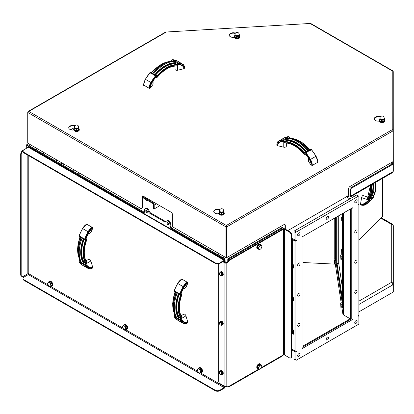 <?xml version="1.0" encoding="UTF-8"?>
<svg xmlns="http://www.w3.org/2000/svg" width="414" height="414" viewBox="0 0 414 414"><rect width="100%" height="100%" fill="white"/><g stroke="black" fill="none" stroke-linecap="round" stroke-linejoin="round"><path stroke-width="0.62" d="M292.232 267.382L292.144 265.705M292.243 267.227L292.201 265.7L291.834 265.891L291.901 267.227L291.834 265.891M292.346 265.638L292.615 267.423L292.548 268.075L292.289 267.677M292.548 268.075L293.417 268.029L293.283 264.939L293.516 267.879M293.417 268.029L293.485 267.377L292.615 267.423M292.413 264.986L293.283 264.939M292.548 265.876L293.417 265.835M293.443 265.193L293.573 267.765M293.5 264.794L293.836 264.779L293.987 265.71M291.958 267.242L291.917 265.716M292.284 267.382L291.901 267.227M292.232 300.326L292.144 298.644M292.243 300.171L292.201 298.644L291.834 298.836L291.901 300.171L291.834 298.836M292.346 298.577L292.615 300.362L292.548 301.014L292.289 300.616M292.548 301.014L293.417 300.973L293.283 297.883L293.516 300.818M293.417 300.973L293.485 300.321L292.615 300.362M292.413 297.925L293.283 297.883M292.548 298.82L293.417 298.773M293.443 298.132L293.573 300.704M293.5 297.738L293.836 297.718L293.987 298.649M291.958 300.181L291.917 298.66M292.284 300.321L291.901 300.171M291.482 330.439L292.222 330.403L292.869 329.689L292.869 300.999M292.864 300.999L292.864 329.637L292.253 330.315L291.482 330.356M200.376 372.605L200.065 373.164L199.036 372.729A2.184 1.263 -120 0 0 200.376 372.605A2.184 1.263 -120 0 0 200.376 370.825L200.961 371.891L200.376 372.605M198.285 372.134L197.701 371.063A2.184 1.263 -120 0 0 199.036 372.729L198.285 372.134M197.39 369.831L197.701 369.278A2.184 1.263 -120 0 0 197.701 371.063L197.39 369.831M199.036 369.159L200.065 369.593L200.376 370.825A2.184 1.263 -120 0 0 199.036 369.159A2.184 1.263 -120 0 0 197.701 369.278L198.285 368.563L199.036 369.159M198.285 368.563L199.263 367.999L201.049 369.029L200.065 369.593M201.049 369.029L201.939 371.327L200.961 371.891M201.939 371.327L201.049 372.595L200.065 373.164M201.411 369.966A1.915 1.107 60 0 1 201.525 370.256M198.508 368.434A2.691 1.552 60 0 1 198.953 367.886A2.691 1.552 60 0 1 201.023 368.605A2.691 1.552 60 0 1 202.198 371.311A2.691 1.552 60 0 1 201.644 372.543A2.691 1.552 60 0 1 200.945 372.652M198.953 367.886L199.331 367.668A2.691 1.552 60 0 1 201.406 368.388A2.691 1.552 60 0 1 202.581 371.094A2.691 1.552 60 0 1 202.022 372.326L201.644 372.543M303.022 346.87L350.699 319.344L350.699 318.516L352.469 319.556L350.689 318.526L350.689 208.858M291.482 349.664L293.883 351.046L294.582 350.642L293.987 350.301L295.891 351.398L295.891 241.315L296.605 240.084L295.891 240.493L295.891 232.808A0.673 0.388 -60 0 1 296.367 231.985L358.415 196.158A0.673 0.388 -60 0 1 358.752 196.127A0.673 0.388 -60 0 1 358.891 196.433L358.891 204.123L358.177 204.532L358.891 204.946L358.891 315.023L358.177 316.26L358.891 315.846L358.534 315.644M294.106 239.463L291.482 238.21M346.482 196.738A1.511 0.875 0 0 0 346.896 197.183L349.866 198.901M346.632 196.976A1.511 0.875 180 0 1 349.033 196.769L349.033 195.946A1.511 0.875 0 0 0 347.869 195.693M158.955 205.22L158.955 206.182L154.199 208.925L153.485 208.511L153.485 204.671A1.009 0.585 60 0 0 152.771 203.434L142.312 197.395M64.336 164.317L62.788 165.207M97.435 183.428A6.722 3.881 180 0 1 94.832 181.922M192.526 238.329A6.722 3.881 180 0 1 189.928 236.824M223.912 257.342A3.193 1.842 180 0 1 223.855 257.373A3.193 1.842 180 0 1 223.027 257.72M78.898 173.616A3.193 1.842 180 0 1 78.836 173.652A3.193 1.842 180 0 1 78.008 173.994M220.134 272.308A2.018 1.164 60 0 1 220.434 271.967A2.018 1.164 60 0 1 221.992 272.51A2.018 1.164 60 0 1 222.872 274.539A2.018 1.164 60 0 1 222.453 275.465A2.018 1.164 60 0 1 222.007 275.553L221.283 275.972L220.491 275.636A1.682 0.973 -120 0 0 221.521 275.548L221.283 275.972M222.266 273.473A1.465 0.844 60 0 1 222.396 273.799M220.434 271.967L220.817 271.75A2.018 1.164 60 0 1 222.37 272.288A2.018 1.164 60 0 1 223.249 274.322A2.018 1.164 60 0 1 222.83 275.243L222.453 275.465M219.912 275.181L219.461 274.358A1.682 0.973 -120 0 0 220.491 275.636L219.912 275.181M221.521 274.171L221.971 274.994L221.521 275.548A1.682 0.973 -120 0 0 221.521 274.171A1.682 0.973 -120 0 0 220.491 272.893L221.283 273.23L221.521 274.171M219.229 273.411L219.461 272.986A1.682 0.973 -120 0 0 219.461 274.358L219.229 273.411M219.912 272.433L220.491 272.893A1.682 0.973 -120 0 0 219.461 272.986L220.636 272.014L222.013 272.81L221.283 273.23M222.013 272.81L222.696 274.575L221.971 274.994M222.696 274.575L222.013 275.553M220.134 321.719A2.018 1.164 60 0 1 220.434 321.383A2.018 1.164 60 0 1 221.992 321.921A2.018 1.164 60 0 1 222.872 323.95A2.018 1.164 60 0 1 222.453 324.876A2.018 1.164 60 0 1 222.007 324.969L221.283 325.383L220.491 325.052A1.682 0.973 -120 0 0 221.521 324.959L221.283 325.383M222.266 322.884A1.465 0.844 60 0 1 222.396 323.215M220.434 321.383L220.817 321.161A2.018 1.164 60 0 1 222.37 321.704A2.018 1.164 60 0 1 223.249 323.732A2.018 1.164 60 0 1 222.83 324.654L222.453 324.876M219.912 324.592L219.461 323.769A1.682 0.973 -120 0 0 220.491 325.052L219.912 324.592M221.521 323.588L221.971 324.41L221.521 324.959A1.682 0.973 -120 0 0 221.521 323.588A1.682 0.973 -120 0 0 220.491 322.304L221.283 322.641L221.521 323.588M219.229 322.822L219.461 322.397A1.682 0.973 -120 0 0 219.461 323.769L219.229 322.822M219.912 321.849L220.491 322.304A1.682 0.973 -120 0 0 219.461 322.397L220.636 321.43L222.013 322.221L221.283 322.641M222.013 322.221L222.696 323.991L221.971 324.41M222.696 323.991L222.013 324.964M221.521 374.37L221.283 374.799L220.491 374.463A1.682 0.973 -120 0 0 221.521 374.37A1.682 0.973 -120 0 0 221.521 372.998L221.971 373.821L221.521 374.37M219.912 374.008L219.461 373.185A1.682 0.973 -120 0 0 220.491 374.463L219.912 374.008M219.229 372.238L219.461 371.808A1.682 0.973 -120 0 0 219.461 373.185L219.229 372.238M220.491 371.72L221.283 372.051L221.521 372.998A1.682 0.973 -120 0 0 220.491 371.72A1.682 0.973 -120 0 0 219.461 371.808L219.912 371.26L220.491 371.72M219.912 371.26L220.636 370.84L222.013 371.632L221.283 372.051M222.013 371.632L222.696 373.402L221.971 373.821M222.696 373.402L221.283 374.799M222.266 372.3A1.465 0.844 60 0 1 222.396 372.626M220.134 371.13A2.018 1.164 60 0 1 220.434 370.794A2.018 1.164 60 0 1 221.992 371.337A2.018 1.164 60 0 1 222.872 373.366A2.018 1.164 60 0 1 222.453 374.287A2.018 1.164 60 0 1 222.007 374.38M220.434 370.794L220.817 370.577A2.018 1.164 60 0 1 222.37 371.115A2.018 1.164 60 0 1 223.249 373.143A2.018 1.164 60 0 1 222.83 374.07L222.453 374.287M338.714 215.766L338.714 263.32L342.337 287.197M341.602 249.699L341.726 253.658L341.602 249.699M341.602 217.029L341.726 220.993L341.602 217.029M342.337 298.334L337.043 263.402L337.043 216.734M337.043 263.402L338.714 263.32M336.851 216.843L336.851 262.973L342.337 299.156M341.622 217.19L341.741 218.556M341.778 253.327L341.685 250.408M341.741 253.073L341.633 249.916M341.7 253.073L341.591 249.632M358.891 240.182L382.282 216.796A1.345 0.776 0 0 0 382.458 216.403L382.458 178.429M372.6 197.892L373.811 196.847A32.364 22.884 45 0 1 372.377 198.487L368.512 202.353A32.364 22.884 -135 0 1 365.785 204.547L365.407 204.454A8.068 5.708 45 0 1 360.382 204.79L361.629 197.618A1.847 0.756 -71.6 0 1 363.068 195.579L368.077 197.25M360.382 204.79L360.553 204.894A8.404 5.941 -135 0 0 365.722 204.583M223.249 261.42L225.392 262.652A0.673 0.388 -0 0 0 226.339 262.652L226.986 262.279L227.462 262.554A2.018 1.164 120 0 0 228.523 261.394A2.018 1.164 -60 0 1 229.589 260.23L283.399 229.165A0.673 0.388 180 0 1 284.351 229.165L289.577 232.182A2.018 1.164 60 0 1 291.006 234.655L291.482 234.381A2.018 1.164 -120 0 0 290.054 231.907L284.822 228.89A1.345 0.776 -0 0 0 282.922 228.89L229.113 259.956A2.018 1.164 -60 0 0 228.492 260.478A2.018 1.164 120 0 0 228.047 261.12A2.018 1.164 -60 0 1 226.986 262.279M220.046 272.36A1.175 0.678 60 0 1 220.284 271.931A1.175 0.678 60 0 1 220.59 271.879A1.175 0.678 -120 0 0 220.569 271.894M220.046 321.771A1.175 0.678 60 0 1 220.284 321.342A1.175 0.678 60 0 1 220.59 321.295A1.175 0.678 -120 0 0 220.569 321.305M220.046 371.182A1.175 0.678 60 0 1 220.284 370.753A1.175 0.678 60 0 1 220.59 370.706A1.175 0.678 -120 0 0 220.569 370.716M258.848 369.06L229.025 386.283A2.018 1.164 -60 0 1 228.016 386.381A2.018 1.164 -60 0 1 227.959 386.345A2.018 1.164 120 0 0 227.907 386.314A2.018 1.164 120 0 0 226.898 386.412L226.815 386.459A1.345 0.776 -0 0 1 224.916 386.459L220.16 383.716A2.018 1.164 60 0 1 218.732 381.242L218.732 263.785M261.519 367.523L283.399 354.891A0.673 0.388 180 0 1 284.351 354.891L289.577 357.908A2.018 1.164 60 0 0 290.587 358.012L291.063 357.737A2.018 1.164 -120 0 0 291.482 356.811L291.482 234.381M227.462 262.554L226.815 262.926A1.345 0.776 180 0 1 224.916 262.926L222.773 261.695M258.403 368.807A2.691 1.552 -60 0 1 257.71 368.693L257.327 368.476A2.691 1.552 -60 0 1 257.327 365.371A2.691 1.552 -60 0 1 260.018 363.818L260.396 364.035A2.691 1.552 -60 0 1 260.841 364.584M258.403 249.114A2.691 1.552 -60 0 1 257.71 249.005L257.327 248.788A2.691 1.552 -60 0 1 257.327 245.683A2.691 1.552 -60 0 1 260.018 244.125L260.396 244.348A2.691 1.552 -60 0 1 260.841 244.897M291.482 356.811L291.006 357.085A2.018 1.164 60 0 1 290.587 358.012M291.006 357.085L291.006 234.655M259.485 369.247L228.968 386.862A0.673 0.388 -60 0 1 228.631 386.899A0.673 0.388 -60 0 1 228.492 386.588L228.492 386.469M283.171 355.021L283.171 355.021A0.673 0.388 -60 0 1 282.695 355.843L260.949 368.398M224.678 262.243L224.678 261.146L224.202 260.867A0.673 0.388 -60 0 1 224.538 260.836A0.673 0.388 -60 0 1 224.678 261.146M24.028 280.361L24.028 279.812A3.364 1.941 180 0 1 23.044 278.441L23.044 278.989A3.364 1.941 -0 0 0 24.028 280.361L215.166 390.712A3.364 1.941 -0 0 0 219.922 390.712L219.922 390.164L224.202 387.695A0.673 0.388 120 0 0 224.678 386.873L224.678 386.324M48.738 281.96A2.691 1.552 60 0 1 49.178 281.416L49.561 281.194A2.691 1.552 60 0 1 51.631 281.918A2.691 1.552 60 0 1 52.806 284.625A2.691 1.552 60 0 1 52.247 285.851L51.869 286.074A2.691 1.552 60 0 1 51.176 286.183M123.626 325.197A2.691 1.552 60 0 1 124.065 324.648L124.448 324.431A2.691 1.552 60 0 1 126.518 325.15A2.691 1.552 60 0 1 127.693 327.857A2.691 1.552 60 0 1 127.134 329.089L126.756 329.311A2.691 1.552 60 0 1 126.063 329.42M92.379 227.172A8.404 4.854 120 0 0 88.104 231.736L82.567 228.533A8.068 4.657 120 0 1 86.671 224.155L92.617 227.586L92.617 228.544L90.852 232.492A1.847 1.066 60 0 1 90.568 232.823L87.83 234.407M85.952 260.867L88.72 259.267A1.847 1.066 60 0 1 90.852 260.996L92.617 266.978L92.379 268.075M187.47 282.074A8.404 4.854 120 0 0 183.195 286.638L177.663 283.435A8.068 4.657 120 0 1 181.767 279.057L187.708 282.488L187.708 283.45L185.948 287.394A1.847 1.066 60 0 1 185.663 287.725L182.921 289.308M181.047 315.768L183.811 314.169A1.847 1.066 60 0 1 185.948 315.898L187.708 321.88L187.47 322.977M228.492 260.478L228.492 259.764A0.673 0.388 -60 0 1 228.968 258.941L282.695 227.923A0.673 0.388 -60 0 1 283.031 227.886A0.673 0.388 -60 0 1 283.171 228.197L283.171 228.776M176.085 317.947L174.335 316.663L176.643 318.211A31.894 18.413 -60 0 1 176.643 292.206L174.335 290.933L176.085 291.668M176.55 318.102L176.043 317.424M178.796 293.862A0.336 0.264 -35.1 0 0 178.351 293.981L178.636 294.385A0.336 0.264 144.9 0 1 179.081 294.266L178.051 293.076L179.805 293.816L178.051 292.801L178.051 293.076L177.342 292.822L178.351 293.981A30.884 17.833 -60 0 0 178.351 317.761L178.796 317.916L179.081 317.181L180.509 318.004L181.084 317.823L178.636 317.026L177.342 318.552L178.051 319.08L176.643 318.211M176.183 292.351L176.09 291.942L176.55 292.336M176.214 292.745L176.53 292.356M178.051 292.807L177.358 292.62A31.894 18.413 120 0 0 177.358 318.625M178.051 319.08L179.805 320.094L180.514 317.74A30.346 17.517 120 0 1 180.514 295.348L181.084 295.156L179.086 294.525L180.514 295.348L179.805 294.09A0.336 0.264 -35.1 0 0 180.245 293.971L179.805 293.816A32.364 18.687 120 0 1 183.195 286.638L183.604 286.871A8.068 4.657 -60 0 1 187.708 282.488M176.53 318.081L176.348 317.89C172.41 311.457 172.343 302.95 176.147 292.362L176.25 292.413M176.079 292.532L175.039 291.932L176.002 292.745M174.258 290.607A0.336 0.264 -35.1 0 0 174.335 290.933L175.138 291.725L175.044 292.191A30.346 17.517 -60 0 0 173.963 312.28M187.708 283.45L186.171 284.335L184.033 287.099A31.185 18.004 120 0 0 181.078 293.21L181.109 293.138M184.033 287.099A7.229 4.171 120 0 1 186.171 284.335L185.167 285.313M183.868 321.988L186.171 322.77L187.708 321.88M80.994 263.045L79.24 261.762L81.553 263.309A31.894 18.413 -60 0 1 81.553 237.305L79.24 236.032L80.994 236.767M81.454 263.2L80.947 262.523M82.241 263.656L81.553 263.309M81.087 237.45L80.994 237.041L81.454 237.434M81.118 237.843L81.434 237.455M82.955 237.9L84.71 239.188L82.262 237.719A31.894 18.413 120 0 0 82.262 263.718M82.241 237.89L83.7 238.961A0.336 0.264 -35.1 0 0 83.261 239.08L83.545 239.483A30.683 17.714 120 0 0 83.545 262.119L83.261 262.859L83.7 263.014L83.99 262.274L85.413 263.102L85.988 262.921L83.545 262.119A0.336 0.259 -30.4 0 1 83.995 262.01A30.346 17.517 -60 0 1 83.995 239.623L85.419 240.446L85.988 240.255L83.7 238.961M82.246 237.921L83.261 239.08A30.884 17.833 -60 0 0 83.261 262.859L82.246 263.651M81.434 263.18L81.253 262.988C77.314 256.556 77.247 248.043 81.051 237.46L81.154 237.512M80.984 237.631L79.949 237.031L80.906 237.843M79.167 235.706A0.336 0.264 -35.1 0 0 79.24 236.032L80.042 236.824L79.954 237.289A30.346 17.517 -60 0 0 78.867 257.379M92.617 228.544L91.075 229.434L88.938 232.197A31.185 18.004 120 0 0 85.988 238.309L86.014 238.236M88.938 232.197A7.229 4.171 120 0 1 91.075 229.434L90.071 230.412M88.777 267.087L91.075 267.868L92.617 266.978M224.874 260.251A1.345 0.776 120 0 0 224.202 260.318L219.922 262.792A3.364 1.941 180 0 1 215.166 262.792L24.028 152.435A3.364 1.941 180 0 1 23.044 151.063A3.364 1.941 180 0 1 24.028 149.692L28.307 147.224A1.345 0.776 -60 0 1 28.98 147.156L224.874 260.251A1.345 0.776 120 0 1 225.154 260.867L225.154 262.517M219.922 390.164A3.364 1.941 180 0 1 215.166 390.164L215.166 390.712M24.028 279.812L215.166 390.164M23.044 278.441A3.364 1.941 180 0 1 24.028 277.064L28.307 274.596A0.673 0.388 120 0 0 28.783 273.773L48.06 284.904M27.831 155.183L27.831 273.773L23.551 276.241A3.364 1.941 -60 0 1 21.87 276.412A3.364 1.941 -60 0 1 21.176 274.87L21.176 154.634A3.364 1.941 -60 0 1 23.065 150.856M23.277 150.354L23.075 150.241A3.364 1.941 120 0 0 20.7 154.36L20.7 274.596A3.364 1.941 120 0 0 21.399 276.133L21.87 276.412M23.044 151.063L23.044 151.612A3.364 1.941 -0 0 0 24.028 152.989L24.028 152.435M215.166 262.792L215.166 263.34L24.028 152.989M215.166 263.34A3.364 1.941 -0 0 0 219.922 263.34L224.202 260.867M219.922 390.712L224.202 388.244A1.345 0.776 120 0 0 225.154 386.598L225.154 386.567M23.075 150.241L24.022 149.697M27.831 273.773A0.673 0.388 180 0 1 28.783 273.773L28.783 155.731M28.644 274.244L28.318 273.659M307.711 151.891L305.723 152.766L308.218 151.384A31.894 18.413 -120 0 0 285.701 138.385L283.44 139.901L284.956 138.752M308.078 151.281L306.427 152.01A0.336 0.264 -95.1 0 0 306.546 151.565L306.049 151.607A0.336 0.264 -95.1 0 1 305.93 152.052L306.427 152.01M308.87 150.825L309.677 150.758L308.865 150.799L308.218 151.384M284.009 138.002A8.404 4.854 60 0 1 284.082 137.96A8.404 4.854 60 0 1 284.154 137.919L278.684 141.076A32.364 18.687 -120 0 1 283.202 139.766A0.336 0.264 85.2 0 0 283.083 140.206L284.532 142.007L286.447 140.289L285.95 139.673L285.593 139.979L286.09 140.6L284.661 141.422L284.532 142.007A30.01 17.326 60 0 1 304.161 153.34L305.703 151.928L304.274 152.75L304.161 153.34L305.962 152.906A32.364 18.687 -120 0 1 310.479 159.431L316.022 156.238A32.028 18.49 -120 0 0 311.551 149.78L311.571 149.708A0.336 0.336 0 0 0 311.281 149.583A0.336 0.264 84.9 0 0 311.193 149.609L309.439 150.624L309.041 150.499M285.593 139.979L285.194 138.892L285.769 138.405L285.95 139.673A30.884 17.833 60 0 1 306.546 151.565L308.052 151.265M286.918 137.619L288.91 136.744L286.416 137.971A31.894 18.413 60 0 1 308.932 150.97M286.555 137.94L287.394 137.841M308.932 150.318L309.972 149.718L308.787 150.147M309.972 149.718L311.431 149.749A32.364 18.687 60 0 1 315.949 156.275A8.404 4.854 60 0 1 317.761 162.257L312.296 165.414L310.986 164.932L310.986 163.157L309.662 159.923L305.894 154.37M308.684 150.329L308.865 150.799M286.581 137.934L286.84 137.872C294.38 137.681 301.78 141.878 309.046 150.463L308.953 150.525M279.528 142.338L277.701 143.937L277.701 145.718L276.873 144.962M305.718 154.194A0.336 0.264 -95.1 0 1 305.361 154.024A0.673 0.388 -120 0 1 305.848 154.313A31.185 18.004 -120 0 1 309.662 159.923A7.229 4.171 -120 0 1 310.986 163.157L310.645 161.796M316.022 156.238A8.068 4.657 -120 0 1 317.761 161.983L317.761 162.257M310.986 164.932L308.451 161.434A1.847 1.066 180 0 1 308.306 161.02L308.306 157.858M286.328 143.006L286.328 146.199A1.847 1.066 180 0 1 283.766 147.182L277.701 145.718M73.433 130.037A3.193 1.842 180 0 1 73.557 129.753A3.193 1.842 180 0 1 73.904 129.339M73.909 129.303A3.364 1.941 0 0 0 73.397 129.856A3.364 1.941 0 0 0 73.304 130.048M79.56 173.109A3.364 1.941 180 0 1 78.955 173.58A3.364 1.941 180 0 1 77.977 173.973M378.919 121.116A3.193 1.842 180 0 1 379.395 120.417M379.4 120.381A3.364 1.941 0 0 0 378.794 121.126M235.193 33.462A4.036 2.329 -0 0 0 229.227 35.299M74.722 126.11A4.036 2.329 -0 0 0 68.755 127.942M380.212 117.188A4.036 2.329 -0 0 0 374.246 119.02M219.741 209.836A4.036 2.329 -0 0 0 213.774 211.668M303.022 262.512L334.75 264.116A0.673 0.388 180 0 1 335.361 264.468L341.172 302.81M341.928 307.804L342.921 314.329A1.345 0.776 0 0 0 343.309 314.811L350.213 318.801L350.213 209.132M342.362 255.309L342.554 259.138M342.362 303.348L342.554 307.178M335.713 259.454L335.904 263.283M342.337 213.681L342.337 255.122M342.337 259.744L342.337 303.162M342.207 302.758L336.184 263.004L336.184 217.231M336.851 262.973L336.184 263.004M334.46 263.951L335.842 263.878L335.619 258.859L334.243 258.931L334.155 259.666L334.031 259.283L334.248 263.614L334.155 259.666L334.46 260.38L334.569 262.89L334.46 263.951L334.248 263.614M335.951 262.823L334.569 262.89M335.842 260.313L334.46 260.38M333.994 259.469L334.243 258.931L333.994 259.469M341.115 307.845L342.492 307.778L342.274 302.753L340.893 302.825L340.81 303.56L340.681 303.183L340.898 307.514L340.81 303.56L341.115 304.274L341.224 306.784L341.115 307.845L340.898 307.514M342.601 306.717L341.224 306.784M342.492 304.207L341.115 304.274M340.644 303.364L340.893 302.825L340.644 303.364M341.115 259.806L342.492 259.733L342.274 254.713L340.893 254.786L340.81 255.521L340.681 255.138L340.898 259.469L340.81 255.521L341.115 256.235L341.224 258.745L341.115 259.806L340.898 259.469M342.601 258.678L341.224 258.745M342.492 256.168L341.115 256.235M340.644 255.324L340.893 254.786L340.644 255.324M28.556 143.658L26.299 144.962L28.199 146.064L30.46 144.76M28.199 147.286L28.199 146.064M26.299 144.962L26.299 148.383M28.437 274.125L27.593 273.908M28.199 274.259L28.199 273.664M74.396 127.626L70.727 129.742M37.591 148.874L36.044 149.77M355.921 232.875A1.682 0.973 -60 0 1 355.077 232.958A1.682 0.973 -60 0 1 355.077 231.017A1.682 0.973 -60 0 1 356.759 230.049A1.682 0.973 -60 0 1 357.018 231.395A1.682 0.973 -60 0 1 355.921 232.875M355.921 293.267A1.682 0.973 -60 0 1 355.077 293.355A1.682 0.973 -60 0 1 355.077 291.409A1.682 0.973 -60 0 1 356.759 290.442A1.682 0.973 -60 0 1 357.018 291.787A1.682 0.973 -60 0 1 355.921 293.267M355.921 263.071A1.682 0.973 -60 0 1 355.077 263.154A1.682 0.973 -60 0 1 355.077 261.213A1.682 0.973 -60 0 1 356.759 260.246A1.682 0.973 -60 0 1 357.018 261.591A1.682 0.973 -60 0 1 355.921 263.071M351.046 208.651L351.76 209.06L352.469 207.828L302.308 236.787L303.022 237.201L303.022 347.279L302.308 348.516L352.469 319.556M351.76 319.142L351.76 209.06M358.752 196.127L356.847 195.03A0.673 0.388 120 0 0 356.511 195.061L294.463 230.888A0.673 0.388 120 0 0 293.987 231.711L293.987 239.395L295.891 240.493M300.052 233.563A1.682 0.973 -60 0 1 299.317 235.255A1.682 0.973 -60 0 1 298.023 235.706A1.682 0.973 -60 0 1 298.023 233.765A1.682 0.973 -60 0 1 299.705 232.792A1.682 0.973 -60 0 1 300.052 233.563M357.106 200.619A1.682 0.973 -60 0 1 356.371 202.311A1.682 0.973 -60 0 1 355.077 202.762A1.682 0.973 -60 0 1 355.077 200.821A1.682 0.973 -60 0 1 356.759 199.853A1.682 0.973 -60 0 1 357.106 200.619M328.581 217.091A1.682 0.973 -60 0 1 327.847 218.783A1.682 0.973 -60 0 1 326.548 219.234A1.682 0.973 -60 0 1 326.548 217.293A1.682 0.973 -60 0 1 328.23 216.32A1.682 0.973 -60 0 1 328.581 217.091M295.891 359.906L295.891 352.221L293.987 351.124L293.987 358.809A0.673 0.388 120 0 0 294.126 359.119L296.031 360.216A0.673 0.388 -60 0 1 295.891 359.906L293.987 358.809M358.891 315.846L358.891 323.536A0.673 0.388 -60 0 1 358.415 324.359L296.367 360.18A0.673 0.388 -60 0 1 296.031 360.216M300.052 354.348A1.682 0.973 -60 0 1 299.317 356.04A1.682 0.973 -60 0 1 298.023 356.49A1.682 0.973 -60 0 1 298.023 354.55A1.682 0.973 -60 0 1 299.705 353.577A1.682 0.973 -60 0 1 300.052 354.348M357.106 321.409A1.682 0.973 -60 0 1 356.371 323.101A1.682 0.973 -60 0 1 355.077 323.551A1.682 0.973 -60 0 1 355.077 321.606A1.682 0.973 -60 0 1 356.759 320.638A1.682 0.973 -60 0 1 357.106 321.409M328.581 337.876A1.682 0.973 -60 0 1 327.847 339.568A1.682 0.973 -60 0 1 326.548 340.018A1.682 0.973 -60 0 1 326.548 338.078A1.682 0.973 -60 0 1 328.23 337.11A1.682 0.973 -60 0 1 328.581 337.876M295.891 352.221L296.605 351.807L294.701 350.71L293.987 351.124M298.861 265.819A1.682 0.973 -60 0 1 298.023 265.902A1.682 0.973 -60 0 1 298.023 263.961A1.682 0.973 -60 0 1 299.705 262.988A1.682 0.973 -60 0 1 299.959 264.334A1.682 0.973 -60 0 1 298.861 265.819M298.861 326.211A1.682 0.973 -60 0 1 298.023 326.294A1.682 0.973 -60 0 1 298.023 324.353A1.682 0.973 -60 0 1 299.705 323.381A1.682 0.973 -60 0 1 299.959 324.731A1.682 0.973 -60 0 1 298.861 326.211M298.861 296.015A1.682 0.973 -60 0 1 298.023 296.098A1.682 0.973 -60 0 1 298.023 294.157A1.682 0.973 -60 0 1 299.705 293.184A1.682 0.973 -60 0 1 299.959 294.535A1.682 0.973 -60 0 1 298.861 296.015M294.344 239.602L293.987 240.218L295.891 241.315M293.987 240.218L293.987 350.301M296.605 351.807L295.891 351.398M292.869 328.659L293.195 330.827M293.443 331.076L293.987 336.064M302.665 236.994L302.665 236.58M291.482 239.033L293.883 240.42L293.883 239.597M28.318 147.213L28.318 146.132L143.254 212.486A1.682 0.973 -120 0 0 144.093 212.568A1.682 0.973 -120 0 0 144.439 211.802L144.439 210.152A3.027 1.749 60 0 1 145.066 208.77A3.027 1.749 60 0 1 148.579 211.657A1.682 0.973 -120 0 0 149.692 213.184L164.87 221.945A1.682 0.973 -120 0 0 165.709 222.028A1.682 0.973 -120 0 0 165.978 221.707A3.027 1.749 60 0 1 166.464 221.123A3.027 1.749 60 0 1 168.798 221.93A3.027 1.749 60 0 1 170.118 224.978L170.118 226.624A1.682 0.973 -120 0 0 171.303 228.683L223.726 258.947A0.673 0.388 60 0 1 224.202 259.769L224.202 259.863M167.975 224.704A1.175 0.678 60 0 1 167.209 223.663A1.175 0.678 60 0 1 167.391 222.722A1.175 0.678 60 0 1 168.565 223.4A1.175 0.678 60 0 1 168.565 224.761A1.175 0.678 60 0 1 167.975 224.704M146.582 212.351A1.175 0.678 60 0 1 145.811 211.311A1.175 0.678 60 0 1 145.992 210.369A1.175 0.678 60 0 1 147.167 211.047A1.175 0.678 60 0 1 147.167 212.408A1.175 0.678 60 0 1 146.582 212.351M349.271 196.086L349.975 195.682L349.271 196.086L349.975 195.682L349.975 188.815L350.689 189.229A0.673 0.388 -60 0 1 351.165 188.406L392.989 164.254L392.989 171.67L392.71 171.831A2.018 1.164 60 0 1 392.291 172.752L350.275 197.012L350.689 196.091L350.689 189.229M351.165 188.406L350.451 187.992L392.281 163.846L392.989 164.254M349.271 196.909L350.275 197.012M392.989 171.236L393.3 171.236L393.243 105.099M392.291 163.851L392.291 162.05M392.291 163.825L393.3 163.825M392.669 172.203A2.018 1.646 180 0 0 393.279 171.236M228.968 258.941L228.254 258.527L281.981 227.509L282.695 227.923M171.303 228.683L172.017 228.269L224.44 258.538L223.726 258.947M28.318 146.132L29.032 145.718L143.963 212.077L143.254 212.486M165.988 221.687A1.682 0.973 60 0 1 165.579 221.537L150.401 212.77A1.682 0.973 60 0 1 149.294 211.249A3.027 1.749 -120 0 0 145.78 208.356L145.066 208.77M167.867 222.727A1.175 0.678 -120 0 0 168.689 224.29A1.175 0.678 -120 0 0 168.803 224.347M146.468 210.374A1.175 0.678 -120 0 0 147.296 211.937A1.175 0.678 -120 0 0 147.405 211.994M144.372 212.227A1.682 0.973 60 0 1 143.963 212.077M172.017 228.269A1.682 0.973 60 0 1 170.832 226.21L170.832 224.564A3.027 1.749 -120 0 0 169.507 221.521A3.027 1.749 -120 0 0 167.178 220.709L166.464 221.123M350.451 187.992A0.673 0.388 120 0 0 349.975 188.815M283.031 227.886L282.317 227.477A0.673 0.388 120 0 0 281.981 227.509M228.254 258.527A0.673 0.388 120 0 0 227.778 259.35L227.778 261.544M224.202 259.769L224.916 259.361L224.916 260.282M224.916 259.361A0.673 0.388 -120 0 0 224.44 258.538M43.532 152.305L43.532 154.091M154.199 208.925L154.199 205.08A2.018 1.164 -120 0 0 152.771 202.612L142.312 196.572L142.312 207.554L141.955 207.756A1.682 0.973 60 0 1 141.609 208.527A1.682 0.973 60 0 1 140.77 208.444L27.743 143.187L27.743 112.442L28.08 112.639A1.009 0.585 -60 0 1 28.794 111.402A1.009 0.585 -120 0 0 28.292 111.356A1.009 0.585 -120 0 0 28.08 111.816L27.743 112.442L28.147 112.266M147.156 198.409A1.345 0.776 180 0 1 145.666 197.633A1.345 0.776 180 0 1 145.671 197.55M293.883 351.046L293.883 350.223L291.482 348.836M392.669 224.647A2.018 1.164 120 0 0 392.291 224.098A2.018 1.164 120 0 0 391.282 224.197A2.018 1.646 -0 0 1 393.3 225.842L393.3 284.107A2.018 1.646 180 0 0 391.282 282.462A2.018 1.164 60 0 1 392.71 284.93L392.989 284.77L392.989 292.18L358.891 311.866M392.989 291.751L393.3 291.751L393.3 284.107L392.56 284.107M392.627 284.34L393.3 284.34M392.679 284.589L392.989 284.77M227.783 386.257A0.673 0.388 120 0 0 227.917 386.485L228.631 386.899M146.504 199.817L146.504 200.386L145.133 199.595L145.133 199.025M146.504 200.386L147.451 200.36M146.209 197.861A1.009 0.585 0 0 0 146.007 198.151M146.189 198.249A0.828 0.476 180 0 1 146.406 197.975M350.213 318.801L303.022 346.042M219.306 212.408A2.691 1.552 0 0 0 218.908 213.22A2.691 1.552 0 0 0 220.678 214.68A2.691 1.552 0 0 0 223.658 214.219A2.691 1.552 0 0 0 224.29 213.22A2.691 1.552 0 0 0 223.881 212.398M218.908 213.22L218.908 213.66A2.691 1.552 0 0 0 218.908 213.702A2.691 1.552 0 0 0 220.714 215.125A2.691 1.552 0 0 0 223.658 214.659A2.691 1.552 0 0 0 224.29 213.66L224.29 213.22M219.498 211.088A2.184 1.263 0 0 0 219.42 211.321A2.184 1.263 0 0 0 220.341 212.47A2.184 1.263 0 0 0 222.515 212.579A2.184 1.263 0 0 0 223.772 211.549A2.184 1.263 0 0 0 223.7 211.088M223.7 210.819L223.7 211.435A2.101 1.211 180 0 1 221.599 212.651A2.101 1.211 180 0 1 219.498 211.435L219.498 210.819A2.101 1.211 0 0 0 221.599 212.03A2.101 1.211 0 0 0 223.7 210.819A2.101 2.101 0 0 0 222.649 208.998A2.101 2.101 0 0 0 219.498 210.819M223.7 210.855L223.658 212.434L221.371 213.044L221.371 214.4L219.306 213.562L219.534 210.757M221.371 214.4L223.658 213.79L223.886 210.985M223.658 213.79L223.658 212.434M221.371 213.044L219.306 212.206M379.633 119.915A2.691 1.552 0 0 0 379.379 120.572A2.691 1.552 0 0 0 381.04 122.006A2.691 1.552 0 0 0 383.969 121.669A2.691 1.552 0 0 0 384.761 120.572A2.691 1.552 0 0 0 384.508 119.915M379.379 120.572L379.379 121.012A2.691 1.552 0 0 0 379.379 121.054A2.691 1.552 0 0 0 381.071 122.456A2.691 1.552 0 0 0 383.969 122.109A2.691 1.552 0 0 0 384.761 121.012L384.761 120.572M384.171 118.285L384.508 118.57L383.856 119.977L381.418 120.355L381.418 121.711L379.633 120.681L379.969 118.44A2.184 1.263 0 0 0 379.959 118.461A2.184 1.263 0 0 0 380.523 119.682A2.184 1.263 0 0 0 382.634 120.008A2.184 1.263 0 0 0 384.182 119.113A2.184 1.263 0 0 0 384.171 118.44M384.171 118.171L384.171 118.787A2.101 1.211 180 0 1 382.07 120.003A2.101 1.211 180 0 1 379.969 118.787L379.969 118.171A2.101 1.211 0 0 0 382.07 119.382A2.101 1.211 0 0 0 384.171 118.171A2.101 2.101 0 0 0 383.121 116.35A2.101 2.101 0 0 0 379.969 118.171M381.418 121.711L383.856 121.333L384.508 119.925L384.508 118.57M383.856 121.333L383.856 119.977M381.418 120.355L379.633 119.325M234.66 36.137A2.691 1.552 0 0 0 234.36 36.846A2.691 1.552 0 0 0 236.146 38.311A2.691 1.552 0 0 0 239.137 37.829A2.691 1.552 0 0 0 239.742 36.846A2.691 1.552 0 0 0 239.437 36.132L239.442 34.755L239.194 35.309A2.184 1.263 0 0 0 239.152 34.719M234.36 36.846L234.36 37.286A2.691 1.552 0 0 0 234.36 37.327A2.691 1.552 0 0 0 236.182 38.756A2.691 1.552 0 0 0 239.137 38.269A2.691 1.552 0 0 0 239.742 37.286L239.742 36.846M235.607 36.013A2.184 1.263 0 0 0 237.75 36.256A2.184 1.263 0 0 0 239.194 35.309L238.945 36.184L236.554 36.649L234.66 35.692L234.909 34.817A2.184 1.263 0 0 0 235.607 36.013M234.95 34.719A2.184 1.263 0 0 0 234.909 34.817L235.157 34.264M239.152 34.445L239.152 35.066A2.101 1.211 180 0 1 237.051 36.277A2.101 1.211 180 0 1 234.95 35.066L234.95 34.445A2.101 1.211 0 0 0 237.051 35.661A2.101 1.211 0 0 0 239.152 34.445A2.101 2.101 0 0 0 238.102 32.628A2.101 2.101 0 0 0 234.95 34.445M236.554 36.649L236.554 38.005L234.66 37.043L234.66 35.692M239.152 34.528L239.442 34.755M236.554 38.005L238.945 37.539L238.945 36.184M238.945 37.539L239.442 36.111M74.251 128.718A2.691 1.552 0 0 0 73.889 129.494A2.691 1.552 0 0 0 75.684 130.959A2.691 1.552 0 0 0 78.676 130.467A2.691 1.552 0 0 0 79.271 129.494A2.691 1.552 0 0 0 78.898 128.707M73.889 129.494L73.889 129.934A2.691 1.552 0 0 0 73.889 129.975A2.691 1.552 0 0 0 75.721 131.404A2.691 1.552 0 0 0 78.676 130.907A2.691 1.552 0 0 0 79.271 129.934L79.271 129.494M74.479 127.362A2.184 1.263 0 0 0 74.411 127.548A2.184 1.263 0 0 0 75.255 128.713A2.184 1.263 0 0 0 77.423 128.873A2.184 1.263 0 0 0 78.748 127.869A2.184 1.263 0 0 0 78.681 127.362M78.681 127.093L78.681 127.709A2.101 1.211 180 0 1 76.58 128.925A2.101 1.211 180 0 1 74.479 127.709L74.479 127.093A2.101 1.211 0 0 0 76.58 128.304A2.101 1.211 0 0 0 78.681 127.093A2.101 2.101 0 0 0 77.63 125.271A2.101 2.101 0 0 0 74.479 127.093M78.681 127.145L78.588 128.754L76.259 129.313L76.259 130.669L74.251 129.789L74.572 126.989M76.259 130.669L78.588 130.105L78.908 127.305M78.588 130.105L78.588 128.754M76.259 129.313L74.251 128.433M218.908 213.702A4.036 2.329 180 0 1 213.759 211.466A4.036 2.329 180 0 1 215.854 209.422A4.036 2.329 180 0 1 219.963 209.5M379.379 121.054A4.036 2.329 180 0 1 374.23 118.818A4.036 2.329 180 0 1 376.326 116.774A4.036 2.329 180 0 1 380.435 116.852M234.36 37.327A4.036 2.329 180 0 1 229.211 35.092A4.036 2.329 180 0 1 231.307 33.048A4.036 2.329 180 0 1 235.416 33.125M73.889 129.975A4.036 2.329 180 0 1 68.74 127.74A4.036 2.329 180 0 1 70.835 125.696A4.036 2.329 180 0 1 74.944 125.773M284.697 224.466A2.018 1.164 -60 0 1 284.956 225.257L285.313 225.464A2.018 1.164 120 0 0 284.894 224.538A2.018 1.164 120 0 0 283.885 224.642L226.727 257.643L226.727 226.893L227.063 226.701A1.009 0.585 -120 0 0 226.354 225.464L226.354 225.873A0.502 0.29 120 0 0 225.997 226.494L226.334 226.691L226.334 257.436L225.977 257.643L173.575 227.384A1.682 0.973 60 0 1 172.384 225.325L172.384 214.348A1.682 0.973 -120 0 0 171.199 212.289L143.146 196.091A1.682 0.973 -120 0 0 142.307 196.008A1.682 0.973 -120 0 0 141.955 196.779L142.312 196.572A1.682 0.973 60 0 1 142.504 195.936M225.997 226.494L225.64 226.701L225.977 226.893L225.977 257.643M141.955 207.756L141.955 196.779M226.334 226.691L225.977 226.893M28.292 111.356L165.45 32.168A1.009 0.585 60 0 1 165.952 32.214L28.794 111.402L226.354 225.464A1.009 0.585 120 0 0 225.64 226.701L28.08 112.639M226.354 225.873A0.502 0.29 60 0 1 226.712 226.494L227.063 226.701L393.083 130.85L393.083 161.595L349.975 186.481A2.018 1.164 120 0 0 348.547 188.955L348.547 193.897A2.018 1.164 -60 0 1 347.123 196.365L287.808 230.614M285.313 225.464L285.313 229.17M392.927 71.105A1.009 0.585 120 0 0 392.736 70.83A1.009 0.585 120 0 0 392.234 70.882A1.009 0.823 -0 0 1 393.243 71.705L393.243 130.519A1.009 0.823 180 0 0 392.234 129.691A1.009 0.585 60 0 1 392.948 130.927M226.712 226.494L226.37 226.691L226.727 226.893M226.37 226.691L226.37 257.436L226.727 257.643M393.083 161.372L393.243 130.519L392.87 130.519M392.907 130.627L393.243 130.627M226.354 225.464L392.234 129.691L392.234 70.882L310.112 23.469L165.89 32.033L310.112 23.469A1.009 0.585 -60 0 1 310.619 23.417L392.736 70.83M28.1 112.22L27.743 112.013M141.609 208.527L141.966 208.32A1.682 0.973 -120 0 0 142.312 207.554M284.956 225.257L284.956 228.963M184.608 68.17C184.597 66.276 183.982 64.946 182.771 64.186A8.404 4.854 120 0 1 184.509 68.031L183.681 68.786L177.616 70.251A1.847 1.066 180 0 1 175.055 69.267L175.055 66.074M153.076 80.927L153.076 84.089A1.847 1.066 180 0 1 152.932 84.503L150.396 88.001L149.563 88.482L143.622 85.051M224.579 256.83A3.364 1.941 180 0 1 223.974 257.306A3.364 1.941 180 0 1 222.991 257.699M218.447 213.764A3.193 1.842 180 0 1 218.923 213.065M218.928 213.029A3.364 1.941 0 0 0 218.323 213.774M233.9 37.389A3.193 1.842 180 0 1 234.376 36.691M234.381 36.655A3.364 1.941 0 0 0 233.775 37.4M150.737 84.865L150.396 88.001M155.421 77.408L151.772 83.028L150.396 86.226A7.229 4.171 120 0 1 151.721 82.991L151.648 82.96M183.681 68.786L183.681 67.006L181.855 65.407M149.563 88.482A8.068 4.657 -60 0 1 151.307 82.738A32.028 18.49 -60 0 1 155.778 76.279L157.222 76.409A30.01 17.326 -60 0 1 176.85 65.076L178.299 63.275A0.336 0.264 -85.2 0 0 178.18 62.835L175.619 61.463L175.432 62.742A30.884 17.833 -60 0 0 154.836 74.634A0.336 0.264 -84.9 0 0 154.955 75.079L155.452 75.12A0.336 0.264 95.1 0 1 155.333 74.675L157.222 76.409L157.108 75.819L155.68 74.996A30.346 17.517 -60 0 1 175.07 63.803L176.85 65.076L176.721 64.491L175.07 63.803A0.336 0.259 -89.6 0 1 174.936 63.358A30.683 17.714 120 0 0 155.333 74.675L153.304 74.349L155.778 76.279A0.336 0.264 -84.9 0 0 155.659 75.834L153.33 74.334M175.619 61.463L175.681 61.453A31.894 18.413 120 0 0 153.164 74.453L153.304 74.349M175.79 63.052L175.293 63.668L174.936 63.358L175.432 62.742L175.79 63.052L176.188 61.96L177.942 62.969L176.493 64.625A30.346 17.517 120 0 0 157.108 75.819L155.421 75.974A32.364 18.687 120 0 0 150.903 82.5A8.404 4.854 120 0 0 149.087 88.482M175.614 61.474L176.426 61.821M152.595 73.216L151.41 72.786L152.45 73.387M168.488 61.681A30.346 17.517 -60 0 0 151.638 72.662L151.281 72.978L150.189 72.678A0.336 0.264 -84.9 0 0 149.873 72.776M152.699 73.397L152.518 73.868L149.951 72.817L152.45 74.039A31.894 18.413 -60 0 1 174.967 61.039L174.553 60.941C167.002 60.749 159.602 64.946 152.336 73.532L152.43 73.594M151.705 73.827L152.342 73.568M154.955 75.079L153.672 74.96M372.569 197.814L372.569 198.089M371.182 199.476L369.945 200.712L371.751 198.855L371.182 199.201L370.437 198.425L370.856 198.202L370.509 197.514A30.683 21.694 -135 0 0 373.149 183.806M373.713 183.48A30.884 21.838 45 0 1 370.856 198.202L371.705 198.922A31.894 22.553 -135 0 0 375.017 182.729M375.555 182.419A31.894 22.553 45 0 1 372.212 198.42L372.31 198.296M372.709 184.059A30.346 21.456 45 0 1 370.08 197.468L370.509 197.514L368.501 198.653L369.081 198.741L370.085 197.732L370.437 198.425M360.382 203.828L362.271 204.459L365.107 203.108L367.86 200.847M126.524 326.729A1.915 1.107 60 0 1 126.637 327.019M124.148 329.492A2.184 1.263 -120 0 0 125.489 329.373A2.184 1.263 -120 0 0 125.489 327.588A2.184 1.263 -120 0 0 124.148 325.921A2.184 1.263 -120 0 0 122.813 326.041A2.184 1.263 -120 0 0 122.813 327.826A2.184 1.263 -120 0 0 124.148 329.492L123.398 328.897L122.503 326.599L123.398 325.326L125.178 326.356L126.073 328.659L125.178 329.927L124.148 329.492M125.178 329.927L126.161 329.363L127.051 328.09L126.161 325.792L124.376 324.762L123.398 325.326M127.051 328.09L126.073 328.659M126.161 325.792L125.178 326.356M124.065 324.648A2.691 1.552 60 0 1 126.141 325.373A2.691 1.552 60 0 1 127.31 328.079A2.691 1.552 60 0 1 126.756 329.311M51.636 283.497A1.915 1.107 60 0 1 51.75 283.787M49.266 286.255A2.184 1.263 -120 0 0 50.601 286.136A2.184 1.263 -120 0 0 50.601 284.351A2.184 1.263 -120 0 0 49.266 282.69A2.184 1.263 -120 0 0 47.926 282.809A2.184 1.263 -120 0 0 47.926 284.589A2.184 1.263 -120 0 0 49.266 286.255L48.51 285.66L47.615 283.362L48.51 282.094L50.296 283.124L51.186 285.422L50.296 286.69L49.266 286.255M50.296 286.69L51.274 286.126L52.164 284.858L51.274 282.555L49.489 281.525L48.51 282.094M52.164 284.858L51.186 285.422M51.274 282.555L50.296 283.124M49.178 281.416A2.691 1.552 60 0 1 51.253 282.136A2.691 1.552 60 0 1 52.428 284.842A2.691 1.552 60 0 1 51.869 286.074M257.71 249.005A2.691 1.552 -60 0 1 257.71 245.9A2.691 1.552 -60 0 1 260.396 244.348M257.829 246.718A1.915 1.107 -60 0 1 257.943 246.428M260.313 249.187A2.184 1.263 120 0 0 261.653 247.525A2.184 1.263 120 0 0 261.653 245.74A2.184 1.263 120 0 0 260.313 245.621A2.184 1.263 120 0 0 258.973 247.282A2.184 1.263 120 0 0 258.973 249.068A2.184 1.263 120 0 0 260.313 249.187L259.283 249.626L258.393 248.353L259.283 246.056L261.068 245.026L261.958 246.294L261.068 248.591L260.313 249.187M259.283 249.626L258.305 249.057L257.41 247.789L258.305 245.492L259.283 246.056M257.41 247.789L258.393 248.353M258.305 245.492L260.09 244.462L261.068 245.026M257.829 366.406A1.915 1.107 -60 0 1 257.943 366.116M260.313 368.879A2.184 1.263 120 0 0 261.653 367.213A2.184 1.263 120 0 0 261.653 365.427A2.184 1.263 120 0 0 260.313 365.308A2.184 1.263 120 0 0 258.973 366.975A2.184 1.263 120 0 0 258.973 368.755A2.184 1.263 120 0 0 260.313 368.879L259.283 369.314L258.393 368.041L259.283 365.743L261.068 364.713L261.958 365.981L261.068 368.284L260.313 368.879M259.283 369.314L258.305 368.745L257.41 367.477L258.305 365.179L259.283 365.743M257.41 367.477L258.393 368.041M258.305 365.179L260.09 364.149L261.068 364.713M257.71 368.693A2.691 1.552 -60 0 1 257.71 365.588A2.691 1.552 -60 0 1 260.396 364.035M292.232 333.265L292.144 331.588M292.243 333.11L292.201 331.583L291.834 331.774L291.901 333.11L291.834 331.774M292.346 331.521L292.615 333.306L292.548 333.958L292.289 333.56M292.548 333.958L293.417 333.912L293.283 330.822L293.516 333.762M293.417 333.912L293.485 333.26L292.615 333.306M292.413 330.869L293.283 330.822M292.548 331.759L293.417 331.717M293.987 334.02L293.573 333.648M293.5 330.677L293.836 330.662L293.987 331.593M291.958 333.125L291.917 331.598M292.284 333.265L291.901 333.11M292.253 330.315L292.253 300.471M292.253 298.199L292.253 267.527M292.253 265.26L292.253 239.478M292.864 239.83L292.864 264.96M292.864 268.06L292.864 297.904M391.282 164.42L391.282 162.635M382.282 216.796L382.282 178.532M228.523 261.394L228.047 261.12M229.589 260.23L229.113 259.956M283.399 229.165L283.399 354.891M226.815 262.926L226.815 386.459M290.054 231.907L289.577 232.182M224.916 262.926L224.916 386.459M284.351 229.165L284.351 354.891M50.725 286.441L122.948 328.136M125.613 329.679L197.835 371.374M200.5 372.91L224.678 386.873M174.899 315.209L174.227 316.56L174.858 315.111M174.258 316.612A0.336 0.264 -34.8 0 0 174.335 316.938A32.364 18.687 -60 0 0 177.73 320.193L183.195 323.35A0.336 0.274 -58.3 0 0 183.604 323.199A32.028 18.49 -60 0 1 180.245 319.975L178.051 318.806L178.796 317.916M183.604 286.871A32.028 18.49 -60 0 0 180.245 293.971L181.084 295.156A30.01 17.326 -60 0 0 181.084 317.823L180.245 319.975A0.336 0.264 -34.8 0 1 179.805 320.094A32.364 18.687 120 0 0 183.195 323.35A8.404 4.854 120 0 0 183.267 323.396L177.803 320.239A8.404 4.854 -60 0 1 177.73 320.193A0.336 0.274 -58.3 0 1 177.72 320.193L174.263 316.87A0.336 0.336 0 0 1 174.227 316.56L174.822 315.023M182.005 278.917A8.404 4.854 -60 0 0 177.73 283.481A32.364 18.687 -60 0 0 174.335 290.659L174.304 290.54A32.028 18.49 120 0 1 177.663 283.435M176.643 292.206L177.358 292.62M179.086 316.912A0.336 0.259 -30.4 0 0 178.636 317.026A30.683 17.714 120 0 1 178.636 294.385L179.086 294.525A30.346 17.517 -60 0 0 179.086 316.912M175.039 291.932L175.044 292.191M181.73 317.057A0.336 0.264 147.2 0 1 181.762 317.445L181.104 319.137M181.073 319.215A0.673 0.388 120 0 0 181.078 319.774A31.185 18.004 120 0 0 184.033 322.475A0.336 0.274 -58.3 0 0 183.966 322.051A30.848 17.812 -60 0 1 181.146 319.504M181.047 319.375A0.336 0.269 142.7 0 1 181.078 319.774M181.078 293.21A0.673 0.388 120 0 0 181.073 293.774L181.808 294.675M181.042 293.381A0.336 0.264 144.9 0 1 181.073 293.774M184.033 287.093L181.109 293.443M181.146 293.531L181.73 294.359A0.336 0.264 144.9 0 1 181.762 294.752A29.166 16.839 120 0 0 181.762 317.445L181.803 317.378M185.167 322.402A6.893 3.98 -60 0 1 184.023 322.082A6.893 3.98 -60 0 1 183.976 322.056M184.033 322.475A7.229 4.171 120 0 0 186.171 322.77M187.708 322.842A8.068 4.657 -60 0 1 183.604 323.199M185.948 315.898L181.415 318.516M185.948 287.394L183.04 289.075M79.804 260.308L79.136 261.658L79.767 260.209M79.167 261.71A0.336 0.264 -34.8 0 0 79.24 262.036A32.364 18.687 -60 0 0 82.634 265.291L88.104 268.448A0.336 0.274 -58.3 0 0 88.513 268.298A32.028 18.49 -60 0 1 85.155 265.074L82.955 263.904L83.7 263.014M82.955 264.179L84.71 265.193A32.364 18.687 120 0 0 88.104 268.448A8.404 4.854 120 0 0 88.177 268.495L82.707 265.338A8.404 4.854 -60 0 1 82.634 265.291A0.336 0.274 -58.3 0 1 82.629 265.286A0.336 0.274 -58.3 0 0 82.629 265.286L79.172 261.969A0.336 0.336 0 0 1 79.136 261.658L79.731 260.121M88.513 231.964A32.028 18.49 -60 0 0 85.155 239.069L85.988 240.255A30.01 17.326 -60 0 0 85.988 262.921L85.155 265.074A0.336 0.264 -34.8 0 1 84.71 265.193L85.419 262.833A30.346 17.517 120 0 1 85.419 240.446L84.71 239.188A0.336 0.264 -35.1 0 0 85.155 239.069L84.71 238.914A32.364 18.687 120 0 1 88.104 231.736L88.513 231.964A8.068 4.657 -60 0 1 92.617 227.586M86.909 224.015A8.404 4.854 -60 0 0 82.634 228.58A32.364 18.687 -60 0 0 79.24 235.757L79.209 235.638A32.028 18.49 120 0 1 82.567 228.533M81.553 237.305L82.262 237.719M83.545 239.483A0.336 0.264 144.9 0 1 83.99 239.364L83.545 239.483M79.949 237.031L79.954 237.289M86.64 262.155A0.336 0.264 147.2 0 1 86.666 262.543L86.008 264.236M85.983 264.313A0.673 0.388 120 0 0 85.988 264.872A31.185 18.004 120 0 0 88.938 267.573A0.336 0.274 -58.3 0 0 88.87 267.149A30.848 17.812 -60 0 1 86.05 264.603M85.952 264.474A0.336 0.269 142.7 0 1 85.988 264.872M85.988 238.309A0.673 0.388 120 0 0 85.983 238.873L86.712 239.773M85.946 238.48A0.336 0.264 144.9 0 1 85.983 238.873M88.87 232.15L86.06 238.298L86.702 239.52A0.336 0.264 144.9 0 1 86.666 239.851A29.166 16.839 120 0 0 86.666 262.543L86.712 262.476M86.055 238.63L86.635 239.458A0.336 0.264 144.9 0 1 86.702 239.52A0.336 0.336 0 0 1 86.743 239.83C83.473 249.233 83.462 256.701 86.712 262.222A0.336 0.336 0 0 1 86.743 262.528L86.014 264.53L88.875 267.149A6.893 3.98 -60 0 0 88.932 267.18L88.875 267.149M90.071 267.501A6.893 3.98 -60 0 1 88.932 267.18M88.938 267.573A7.229 4.171 120 0 0 91.075 267.868M92.617 267.941A8.068 4.657 -60 0 1 88.513 268.298M90.852 260.996L86.324 263.614M90.852 232.492L87.949 234.169M224.202 387.695L28.307 274.596M21.176 274.87L20.7 274.596M20.7 154.36L21.176 154.634M219.922 263.34L219.922 262.792M224.202 260.318L28.307 147.224M276.873 145.236A8.068 4.657 60 0 1 278.612 141.505A32.028 18.49 60 0 1 283.083 140.206L283.44 139.901L284.889 141.557A30.346 17.517 -120 0 1 304.274 152.75L305.723 152.766A0.336 0.264 84.9 0 0 305.604 153.211A32.028 18.49 60 0 1 310.076 159.669L310.479 159.431A8.404 4.854 -120 0 1 312.296 165.414M309.677 150.758L311.571 149.708L316.073 156.202L317.859 162.122M311.509 149.708A0.336 0.264 84.9 0 0 311.281 149.583L309.982 149.666L301.392 142.023L292.548 138.514M289.888 137.96L289.05 136.703L289.991 137.976M288.993 136.703A0.336 0.264 85.2 0 0 288.672 136.61A32.364 18.687 60 0 0 284.154 137.919A0.336 0.274 -118.3 0 1 284.164 137.909L278.612 141.117A8.404 4.854 -120 0 1 278.684 141.076A0.336 0.274 61.7 0 0 278.612 141.505M285.701 138.385L286.416 137.971M292.895 138.612A30.346 17.517 60 0 1 309.744 149.594M306.049 151.607L305.703 151.928A30.346 17.517 60 0 0 286.312 140.734A0.336 0.259 89.6 0 0 286.447 140.289A30.683 17.714 -120 0 1 306.049 151.607M305.848 154.313L304.44 154.329A0.336 0.264 -95.1 0 1 304.171 154.132L304.212 154.21M284.868 142.954A0.336 0.264 -92.8 0 1 284.516 142.783L283.326 141.303A0.673 0.388 -120 0 0 282.845 141.029A31.185 18.004 -120 0 0 279.026 142.235A0.336 0.274 61.7 0 0 279.429 142.39A30.848 17.812 60 0 1 283.041 141.221M283.207 141.2A0.336 0.269 -97.3 0 1 282.845 141.029M278.524 143.254A6.893 3.98 60 0 1 279.367 142.426A6.893 3.98 60 0 1 279.419 142.4L283.124 141.226L284.553 142.856M279.026 142.235A7.229 4.171 -120 0 0 277.701 143.937M305.537 154.21L304.528 154.303A0.336 0.264 -95.1 0 1 304.44 154.329A0.336 0.336 0 0 1 304.15 154.21C297.64 146.67 291.182 142.928 284.77 142.985A0.336 0.336 0 0 1 284.496 142.856L284.516 142.783A29.166 16.839 -120 0 1 304.171 154.132L305.361 154.024M310.076 159.669A8.068 4.657 60 0 1 311.82 165.414M308.451 161.434L308.451 158.081M283.766 147.182L283.766 141.95M334.75 218.059L334.75 258.905M342.921 213.339L342.921 314.329M335.361 217.702L335.361 258.874M335.361 263.904L335.361 264.468M343.309 213.117L343.309 314.811M293.987 231.711L295.891 232.808M296.367 231.985L294.463 230.888M356.511 195.061L358.415 196.158M349.033 196.769L349.033 195.946M349.975 195.682L350.689 196.091L392.71 171.831M149.294 211.249L148.579 211.657M165.579 221.537L164.87 221.945M149.692 213.184L150.401 212.77M170.118 224.978L170.832 224.564M170.832 226.21L170.118 226.624M227.778 259.35L228.492 259.764M56.609 161.641L56.609 159.856M61.365 162.604L61.365 164.384M156.461 203.776L154.199 205.08M153.604 202.13L152.771 202.612M358.891 301.164L391.282 282.462L391.282 224.197L380.88 218.194M392.71 284.93L358.891 304.456M168.834 61.582L159.99 65.091L151.4 72.735L150.101 72.652A0.336 0.336 0 0 0 149.811 72.776L149.832 72.848A32.028 18.49 120 0 0 145.366 79.302L151.307 82.738M171.298 61.055L172.333 59.771L171.391 61.044M153.164 74.453L152.45 74.039M174.967 61.039L175.681 61.453M152.932 84.503L152.932 81.149M177.616 70.251L177.616 65.019M143.622 85.325A8.404 4.854 -60 0 1 145.433 79.343A32.364 18.687 -60 0 1 149.951 72.817L145.309 79.271L143.523 85.191M174.465 60.687L172.71 59.678A32.364 18.687 -60 0 1 177.228 60.987L182.771 64.186A8.404 4.854 120 0 0 182.698 64.144L177.228 60.987A0.336 0.274 -61.7 0 0 177.218 60.982A8.404 4.854 -60 0 1 177.301 61.029A8.404 4.854 -60 0 1 177.373 61.07M171.494 61.029L172.71 59.678A0.336 0.264 -85.2 0 0 172.622 59.647A0.336 0.336 0 0 0 172.333 59.771L173.989 60.91M182.771 64.574A0.336 0.274 -61.7 0 0 182.698 64.144A32.364 18.687 120 0 0 178.18 62.835L177.942 62.969L178.299 63.275A32.028 18.49 -60 0 1 182.771 64.574A8.068 4.657 -60 0 1 184.509 68.305M155.845 77.278L156.854 77.371A0.336 0.264 95.1 0 0 156.942 77.397A0.336 0.336 0 0 0 157.232 77.278L156.021 77.092A0.673 0.388 120 0 0 155.535 77.382A31.185 18.004 120 0 0 151.721 82.991M178.341 64.289A30.848 17.812 -60 0 1 181.953 65.459A6.893 3.98 -60 0 1 182.015 65.495A6.893 3.98 -60 0 1 182.859 66.323M183.681 67.006A7.229 4.171 120 0 0 182.357 65.303A31.185 18.004 120 0 0 178.537 64.098A0.673 0.388 120 0 0 178.056 64.372L176.866 65.852A29.166 16.839 120 0 0 157.211 77.201A0.336 0.264 95.1 0 1 156.942 77.397L155.752 77.294A0.336 0.264 95.1 0 0 156.021 77.092M182.015 65.495L181.958 65.464A0.336 0.274 -61.7 0 0 182.357 65.303M178.537 64.098A0.336 0.269 97.3 0 1 178.258 64.294L181.958 65.464M176.83 65.924L176.866 65.852A0.336 0.264 92.8 0 1 176.514 66.023M157.17 77.278L157.232 77.278C163.742 69.738 170.201 65.997 176.612 66.054A0.336 0.336 0 0 0 176.887 65.924L178.258 64.294M177.223 60.982L172.622 59.647A0.336 0.264 -85.2 0 0 172.39 59.776M373.749 196.453L373.811 196.847L372.869 197.509M373.64 196.246L373.811 196.572M371.648 184.675A30.346 21.456 -135 0 1 369.071 198.477L369.94 200.438L369.521 200.661L369.945 200.712A32.364 22.884 -135 0 1 368.512 202.353L365.759 204.568L360.444 204.94M372.212 198.42L371.705 198.922M371.213 184.923A30.01 21.217 45 0 1 368.501 198.653L369.521 200.661A32.028 22.646 45 0 1 365.407 204.454M368.424 199.926L368.408 200.216A30.848 21.813 45 0 1 367.441 201.282A30.848 21.813 45 0 1 364.843 203.372L364.884 203.802A31.185 22.051 -135 0 0 368.501 200.599L368.419 200.205M368.501 200.599A0.673 0.476 -135 0 0 368.507 200.04L367.58 198.006A28.83 20.389 45 0 0 370.468 185.353M367.575 198.28L368.507 200.04M362.271 204.459A7.229 5.113 -135 0 0 364.884 203.802M365.107 203.108L364.843 203.372A6.893 4.875 45 0 1 363.373 203.931M370.416 185.384L367.56 198.027A0.336 0.336 0 0 0 367.534 198.373L367.668 198.389A29.166 20.628 -135 0 0 370.556 185.301M372.931 197.416A32.028 22.646 -135 0 0 373.723 196.459M361.629 197.618L368.279 199.833M292.175 265.41L292.315 265.136M293.987 268.137L293.671 268.153M292.175 298.349L292.315 298.08M293.987 301.076L293.671 301.092M292.869 239.835L292.869 264.96M292.869 268.06L292.869 297.904M181.834 278.901L177.606 283.409L174.227 290.556A0.336 0.336 0 0 0 174.268 290.871L174.977 291.886M174.046 312.627L172.664 303.214L174.982 291.886M181.115 293.448L181.798 294.421A0.336 0.336 0 0 1 181.839 294.732C178.563 304.135 178.553 311.602 181.808 317.124A0.336 0.336 0 0 1 181.839 317.429L181.109 319.432L184.023 322.082M187.64 322.992C185.394 323.955 183.935 324.09 183.267 323.396M86.743 224L82.51 228.507L79.131 235.654A0.336 0.336 0 0 0 79.172 235.964L79.897 237.046L77.573 248.312L78.95 257.725M92.545 268.091C90.299 269.053 88.844 269.188 88.177 268.495M290.085 137.986L289.05 136.703A0.336 0.336 0 0 0 288.76 136.579L284.159 137.914M276.775 145.102C277.064 142.675 277.675 141.345 278.612 141.117M73.216 171.23L73.216 169.445M392.291 224.098L381.315 217.759M218.235 254.957L218.235 253.171M372.377 198.487L373.821 196.831A0.336 0.336 0 0 0 373.858 196.474L373.692 196.153M372.341 198.254L375.565 191.02L375.757 182.564M368.408 200.216L367.441 201.282M292.175 331.293L292.315 331.019"/></g></svg>
